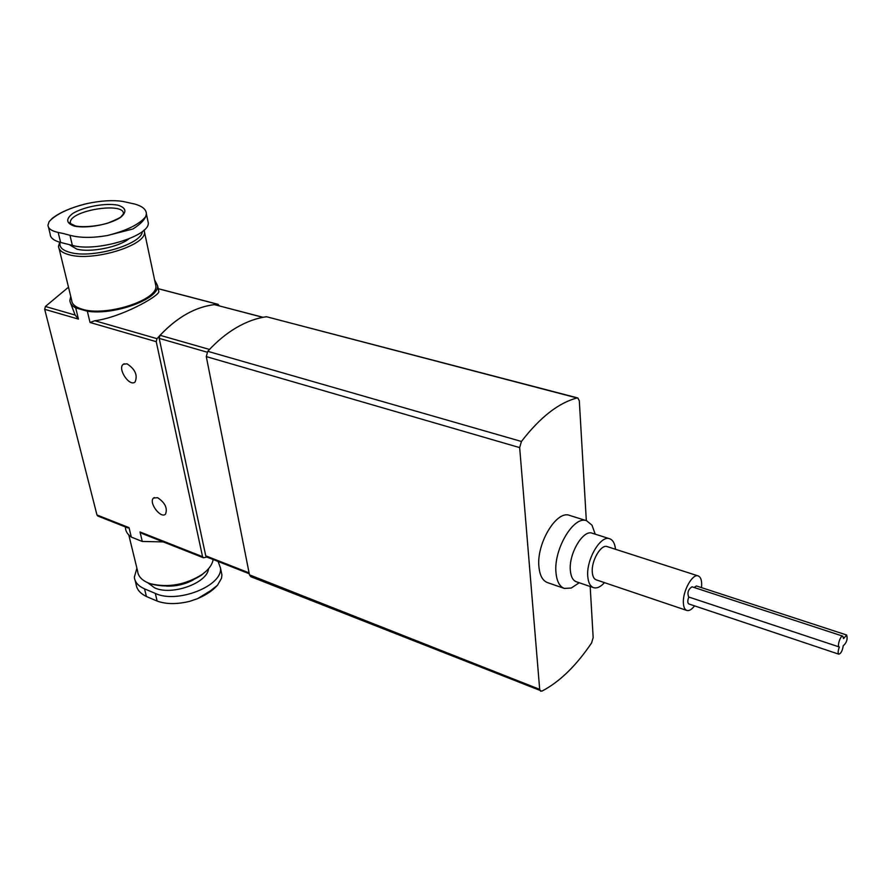 <?xml version="1.0" encoding="UTF-8"?>
<svg xmlns="http://www.w3.org/2000/svg" width="892" height="892" viewBox="0 0 892 892"><rect width="100%" height="100%" fill="white"/><g stroke="black" fill="none" stroke-linecap="round" stroke-linejoin="round"><path stroke-width="1.34" d="M586.323 520.649L579.309 400.764L577.804 397.966L266.463 316.727C256.539 318.121 246.549 321.756 236.48 327.598C226.412 333.497 216.834 341.402 207.758 351.314L206.286 356.599L249.481 574.849L250.797 576.689L541.89 691.144C559.574 681.923 576.143 665.833 591.608 642.898L593.169 637.602L590.181 586.49M577.804 397.966L577.068 397.977C558.615 402.794 540.073 417.289 521.43 441.473L519.657 447.606L539.682 689.36L540.697 691.267M594.719 532.769L592.009 525.21L586.635 520.75L569.587 515.398C556.697 509.823 536.304 543.529 538.924 566.743C539.749 575.418 542.592 580.703 547.432 582.576L564.313 588.419L571.293 588.029L577.971 583.569M586.635 520.75C573.902 515.208 553.519 549.216 555.972 572.553C556.753 581.272 559.529 586.557 564.313 588.419M615.502 549.294C614.889 543.473 612.949 539.961 609.671 538.768L592.266 533.226C583.201 529.279 568.695 553.609 570.334 570.311C570.858 576.6 572.831 580.413 576.254 581.74L593.548 587.638C596.893 588.631 600.55 586.958 604.497 582.643M609.671 538.768C600.729 534.843 586.222 559.395 587.75 576.187C588.229 582.509 590.158 586.334 593.548 587.638M701.502 587.627C702.127 581.06 701.034 577.157 698.202 575.92L607.207 546.618C601.108 543.953 591.273 560.611 592.288 572.028C592.6 576.355 593.916 578.964 596.235 579.856L686.818 610.451C689.137 611.087 691.724 609.559 694.556 605.869M698.202 575.92C692.582 573.366 682.781 590.827 683.361 602.535C683.517 606.973 684.666 609.615 686.818 610.451M839.138 646.934L688.691 597.004C687.074 592.712 688.2 589.311 692.047 586.813L842.806 636.152C840.565 635.126 836.819 646.477 839.238 646.979L839.339 647.001C837.945 650.837 837.789 653.234 838.904 654.204C841 653.524 842.438 650.725 843.219 645.797C846.664 642.753 847.813 639.151 846.664 635.004L843.553 638.572L842.806 636.152M846.664 635.004L696.418 585.966L694.043 587.471M688.802 597.049C687.464 600.639 687.464 602.936 688.802 603.94L838.904 654.204M263.04 317.296L214.359 304.618C195.27 306.993 177.162 317.217 160.025 335.292L159.177 338.369L205.751 555.827L206.565 556.92L249.258 573.746M154.584 279.798L157.616 285.819C159.066 299.054 114.377 315.556 87.338 311.208L75.709 307.896L78.429 319.102L44.689 309.312L96.96 514.974L97.819 516.044L127.913 527.93L129.017 527.629L131.302 537.084C127.679 534.52 125.716 531.431 125.415 527.83M75.709 307.896C71.929 305.867 69.989 303.358 69.888 300.359L70.78 296.568M70.568 303.135L75.151 315.066L78.429 319.102M87.338 311.208L90.025 322.469L94.831 320.741C120.899 317.496 158.453 296.456 158.876 291.751L157.616 285.819M219.354 305.833L217.771 304.317C196.285 305.889 176.025 317.34 157.003 338.67L156.234 341.681L202.562 556.664L203.376 557.756L142.82 533.817L140.011 531.966L142.274 541.466L163.269 541.901M131.302 537.084L142.274 541.466M68.494 287.191L45.392 306.48L44.689 309.312M126.999 363.813C135.205 369.177 137.892 375.242 135.071 382.01C129.53 387.173 117.142 368.541 123.286 364.27L126.999 363.813M157.572 497.669C165.053 502.664 167.707 508.139 165.533 514.104C160.839 519.2 148.239 502.352 153.535 498.059L157.572 497.669M203.376 557.756L206.933 557.065M221.907 574.872L221.55 578.183L217.525 585.185L210.768 590.593L197.578 598.644L189.606 601.364C176.939 604.397 166.113 604.297 157.137 601.074L146.4 596.492C140.089 593.403 136.643 589.278 136.063 584.104M218.105 561.469L220.469 567.981C223.022 585.765 177.24 603.995 155.308 593.414L144.549 588.854C138.271 586.077 134.87 582.197 134.346 577.202L136.889 568.204M128.805 534.988L137.591 571.047C138.104 576.087 141.538 580.001 147.916 582.788L150.492 583.736C168.231 587.962 185.48 584.84 202.239 574.37C208.695 569.631 212.329 564.681 213.132 559.507M150.949 583.892L151.83 584.182C168.833 588.241 185.358 585.241 201.402 575.206L206.297 571.047M74.326 226.1C66.097 223.245 65.573 219.042 72.731 213.489C83.848 206.688 105.379 202.74 117.889 205.171C126.307 207.825 127.132 211.962 120.364 217.57C109.46 224.572 86.914 228.765 74.326 226.1M64.023 233.704L69.966 235.298C80.068 237.986 92.523 238.075 107.33 235.544L132.964 228.976C139.765 224.617 144.025 220.469 145.742 216.566L146.377 213.868C146.31 209.475 142.374 206.186 134.581 204.012L122.795 201.425C113.15 199.942 101.398 200.622 87.539 203.465L84.004 204.313C70.312 207.914 59.742 212.597 52.282 218.339L49.138 221.584L47.978 225.063C48.034 228.53 51.435 230.983 58.181 232.422L64.023 233.704M48.458 227.137L50.175 234.117C50.298 237.874 53.776 240.662 60.623 242.457L72.375 245.4C96.269 252.369 149.789 236.213 148.284 222.9L147.715 220.179M155.297 283.177L155.899 286.053C157.683 300.269 105.613 316.928 82.164 309.201C75.329 307.171 71.817 304.105 71.616 300.024L59.128 248.701M144.169 229.98L144.515 232.165C146.11 245.568 92.813 261.824 69.074 254.744C62.161 252.882 58.638 250.028 58.515 246.17L59.731 242.223M142.341 231.53C142.018 244.341 92.199 258.981 70.033 252.414C62.217 250.273 58.928 246.917 60.177 242.345M128.827 238.9C118.469 247.251 90.103 252.849 76.757 249.091L69.208 244.609M577.068 397.977L266.463 316.727M521.43 441.473L207.758 351.314M519.657 447.606L206.286 356.599M539.682 689.36L249.481 574.849M214.359 304.618L262.828 317.329M160.025 335.292L209.486 349.452M159.177 338.369L207.111 352.173M205.751 555.827L249.091 572.887M75.151 315.066L45.392 306.48M129.017 527.629L96.96 514.974M202.562 556.664L140.011 531.966M156.234 341.681L90.025 322.469M157.003 338.67L94.831 320.741M217.771 304.317L158.23 288.729M147.693 582.699L154.595 587.839C171.654 595.979 207.423 583.112 208.516 568.739M166.291 586.1C175.902 586.457 184.923 584.383 193.374 579.867M155.308 593.414L157.137 601.074M144.549 588.854L146.4 596.492M145.742 216.566C139.631 224.249 126.82 230.582 107.33 235.544M49.138 221.584C56.196 214.035 68.996 207.992 87.539 203.465M70.535 223.58L70.356 222.487C69.442 210.456 125.025 201.503 123.408 213.913L121.412 216.243C121.412 217.09 117.064 219.309 108.356 222.9C100.383 225.676 84.394 227.783 75.474 225.966C70.167 223.58 68.472 222.431 70.356 222.487L70.658 223.725M60.623 242.457L58.181 232.422M72.375 245.4L69.966 235.298M595.22 534.163L592.009 525.21M579.198 582.744L571.293 588.029M839.238 646.979L688.691 597.004M218.172 304.35L158.219 288.662M153.535 498.059L154.316 497.546M123.286 364.27L124.133 363.791M217.525 585.197C212.876 590.37 206.453 594.752 198.28 598.342M201.402 575.206L202.239 574.37M151.83 584.182L150.492 583.736M220.469 567.981L221.918 574.872M135.149 580.491L136.041 584.115M144.515 232.165L155.899 286.053M148.284 222.9L146.388 213.868"/></g></svg>
